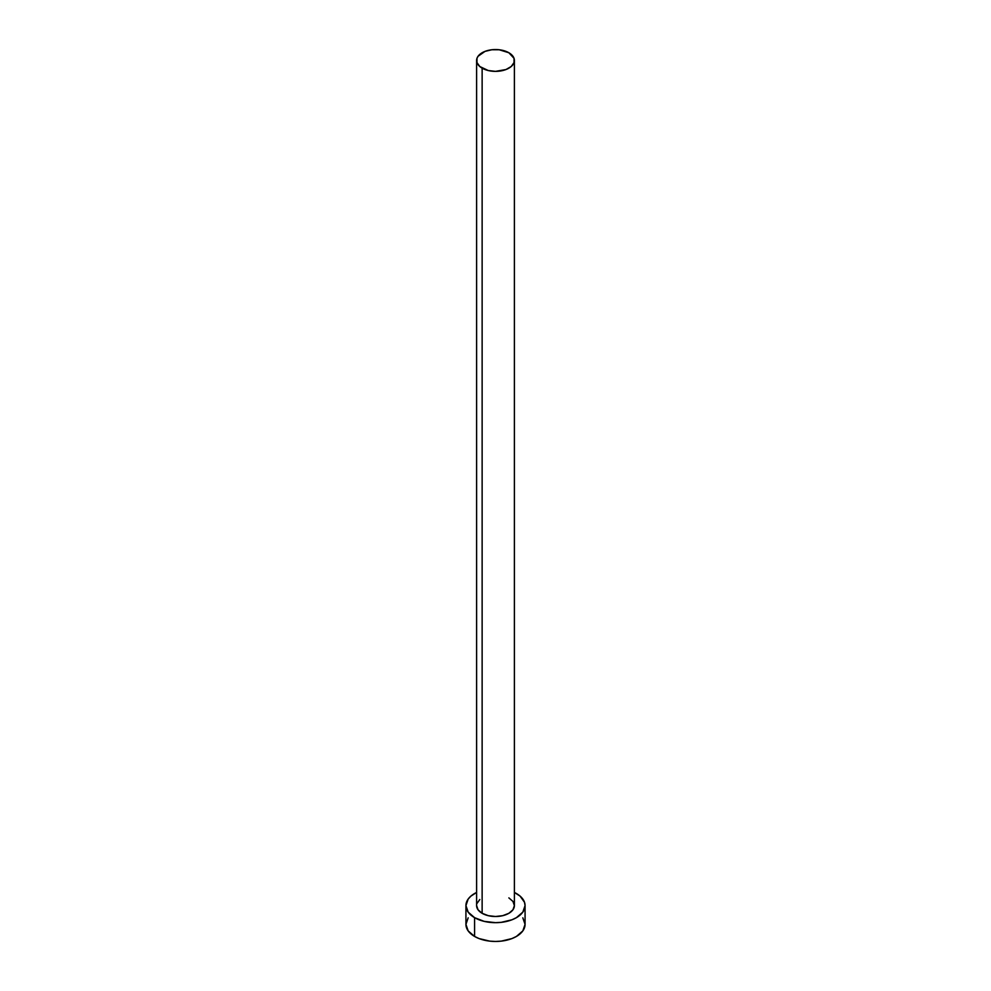 <?xml version="1.0" encoding="UTF-8"?>
<svg xmlns="http://www.w3.org/2000/svg" width="991" height="991" viewBox="0 0 991 991"><rect width="100%" height="100%" fill="white"/><g stroke="black" fill="none" stroke-linecap="round" stroke-linejoin="round"><path stroke-width="1.49" d="M482.134 913.306A18.891 10.913 0 0 0 502.734 915.672A18.891 10.913 0 0 0 514.391 905.601L512.954 909.775L508.866 913.306L502.734 915.672L495.5 916.502L488.266 915.672L482.134 913.306L478.046 909.775L476.609 905.601A18.891 10.913 0 0 0 482.134 913.306L482.134 68.168L482.134 913.306M508.866 52.746A18.891 10.913 180 0 1 514.391 60.463A18.891 10.913 180 0 1 502.734 70.534A18.891 10.913 180 0 1 482.134 68.168A18.891 10.913 180 0 1 476.609 60.463A18.891 10.913 180 0 1 488.266 50.38A18.891 10.913 180 0 1 508.866 52.746L499.191 49.761L491.809 49.761L485.008 51.383L478.046 56.289L476.968 58.333L476.968 62.582L479.793 66.521L488.266 70.534L495.5 71.364L505.992 69.531L511.207 66.521L514.032 62.582L514.032 58.333L508.866 52.746M468.173 917.839L465.931 924.38A29.569 17.07 0 0 0 474.59 936.445L474.59 917.666L484.178 921.37L495.5 922.671L501.273 922.336L511.926 919.797L516.41 917.666L522.827 912.129L525.069 905.601L524.499 902.268L520.089 896.112L514.391 892.457A29.569 17.07 180 0 1 516.41 893.523A29.569 17.07 180 0 1 525.069 905.601A29.569 17.07 180 0 1 506.822 921.37A29.569 17.07 180 0 1 474.59 917.666L474.59 936.445A29.569 17.07 0 0 0 506.822 940.149A29.569 17.07 0 0 0 525.069 924.38L522.827 917.839M474.59 917.666A29.569 17.07 180 0 1 465.931 905.601A29.569 17.07 180 0 1 476.609 892.457L470.911 896.112L468.173 899.06L465.931 905.601L468.173 912.129L474.59 917.666M476.968 903.47L479.793 899.531M508.866 897.883L512.954 901.426L514.391 905.601L514.391 60.463M465.931 905.601L465.931 924.38L468.173 930.908L474.59 936.445L479.074 938.576L489.727 941.128L495.5 941.45L501.273 941.128L511.926 938.576L516.41 936.445L522.827 930.908L525.069 924.38L525.069 905.601M476.609 905.601L476.609 60.463"/></g></svg>

